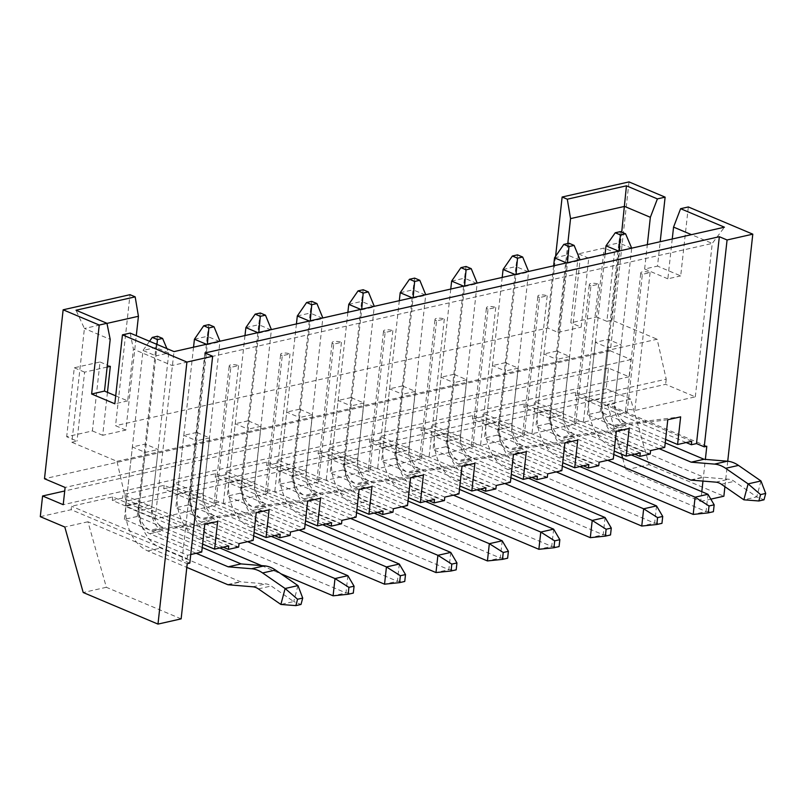 <?xml version="1.0" encoding="UTF-8"?>
<svg xmlns="http://www.w3.org/2000/svg" width="806" height="806" viewBox="0 0 806 806"><rect width="100%" height="100%" fill="white"/><g stroke="black" fill="none" stroke-linecap="round" stroke-linejoin="round"><path stroke-width="0.6" stroke-dasharray="4.03 3.02" d="M606.011 245.8L618.877 242.888L601.75 398.043A36.623 25.409 -102.7 0 0 623.723 443.401L703.406 477.051A3.708 2.579 -102.7 0 0 704.061 477.212L728.684 479.248A18.316 12.715 77.3 0 1 734.236 481.353L756.733 496.909L743.867 499.811M605.094 254.182L588.884 400.945A36.623 25.409 -102.7 0 0 610.867 446.312L631.33 454.947M620.408 231.604L618.877 242.888L631.773 248.329L618.907 251.24L601.78 406.395L614.646 403.484L631.692 248.167M760.975 480.96L756.733 496.909L764.007 499.811M665.222 442.887L625.627 426.162A18.306 12.705 77.3 0 1 614.646 403.484M659.157 448.66L612.772 429.074A18.306 12.705 77.3 0 1 601.78 406.395M156.979 344.424L155.921 355.879L143.025 350.439L155.89 347.527L138.753 502.682A36.623 25.409 -102.7 0 0 160.737 548.05L240.42 581.69A3.708 2.579 -102.7 0 0 241.075 581.851L265.698 583.887A18.316 12.715 77.3 0 1 271.249 585.992L293.737 601.548L280.881 604.45M149.533 341.27L143.025 350.439L125.897 505.584A36.623 25.409 -102.7 0 0 147.881 550.951L186.821 567.394M157.422 336.243L155.89 347.527L168.776 352.978L155.921 355.879L138.793 511.034L151.649 508.123L168.776 352.978L166.923 348.615M297.978 585.599L293.737 601.548L301.011 604.45M202.235 547.526L162.641 530.811A18.306 12.705 77.3 0 1 151.649 508.123M196.17 553.299L149.785 533.713A18.306 12.705 77.3 0 1 138.793 511.034M553.651 265.809L537.441 412.571A36.623 25.409 -102.7 0 0 559.424 457.939L579.887 466.573M554.528 257.839L567.384 254.938L550.307 409.67A36.623 25.409 -102.7 0 0 572.28 455.027L706.066 511.518L713.401 511.709M707.97 494.28L706.066 511.518L693.2 514.419M568.965 243.231L567.384 254.938L580.28 260.378L567.424 263.28L567.474 262.675M607.714 460.286L561.329 440.701A18.306 12.705 77.3 0 1 550.337 418.022L567.424 263.28L566.507 262.897M613.779 454.513L574.184 437.789A18.306 12.705 77.3 0 1 563.192 415.11L580.058 259.834M502.198 277.435L485.998 424.198A36.623 25.409 -102.7 0 0 507.982 469.566L528.434 478.2M503.085 269.466L515.941 266.564L498.864 421.296A36.623 25.409 -102.7 0 0 520.837 466.664L654.623 523.144L661.958 523.336M656.527 505.906L654.623 523.144L641.757 526.046M517.523 254.857L515.941 266.564L528.837 272.005L515.981 274.906L516.031 274.302M556.271 471.913L509.886 452.327A18.306 12.705 77.3 0 1 498.894 429.648L515.981 274.906L515.064 274.524M562.336 466.14L522.741 449.416A18.306 12.705 77.3 0 1 511.75 426.737L528.615 271.461M450.755 289.062L434.555 435.824A36.623 25.409 -102.7 0 0 456.539 481.192L476.991 489.826M451.642 281.093L464.498 278.191L447.421 432.923A36.623 25.409 -102.7 0 0 469.394 478.29L603.18 534.771L610.515 534.962M605.084 517.533L603.18 534.771L590.314 537.673M466.08 266.484L464.498 278.191L477.394 283.631L464.528 286.533L464.588 285.929M504.828 483.54L458.443 463.954A18.306 12.705 77.3 0 1 447.451 441.275L464.528 286.533L463.621 286.15M510.893 477.767L471.298 461.042A18.306 12.705 77.3 0 1 460.307 438.363L477.172 283.087M399.313 300.688L383.112 447.451A36.623 25.409 -102.7 0 0 405.096 492.819L425.548 501.453M400.199 292.719L413.055 289.817L395.978 444.549A36.623 25.409 -102.7 0 0 417.951 489.917L551.737 546.397L559.072 546.589M553.641 529.159L551.737 546.397L538.871 549.299M414.637 278.11L413.055 289.817L425.951 295.258L413.085 298.17L413.146 297.555M453.385 495.166L407 475.58A18.306 12.705 77.3 0 1 396.008 452.901L413.085 298.17L412.178 297.777M459.45 489.393L419.855 472.669A18.306 12.705 77.3 0 1 408.864 449.99L425.729 294.714M347.87 312.315L331.669 459.077A36.623 25.409 -102.7 0 0 353.653 504.445L374.105 513.079M348.756 304.346L361.612 301.444L344.535 456.176A36.623 25.409 -102.7 0 0 366.508 501.544L500.294 558.024L507.629 558.215M502.198 540.786L500.294 558.024L487.429 560.936M363.194 289.737L361.612 301.444L374.508 306.885L361.642 309.796L361.703 309.182M401.942 506.793L355.557 487.207A18.306 12.705 77.3 0 1 344.565 464.528L361.642 309.796L360.735 309.403M408.007 501.02L368.413 484.295A18.306 12.705 77.3 0 1 357.421 461.616L374.286 306.34M296.427 323.941L280.226 470.704A36.623 25.409 -102.7 0 0 302.21 516.072L322.662 524.706M297.313 315.972L310.169 313.071L293.092 467.802A36.623 25.409 -102.7 0 0 315.065 513.17L448.851 569.651L456.186 569.842M450.755 552.412L448.851 569.651L435.986 572.562M311.751 301.363L310.169 313.071L323.065 318.511L310.199 321.423L310.26 320.808M350.499 518.419L304.114 498.833A18.306 12.705 77.3 0 1 293.122 476.155L310.199 321.423L309.292 321.03M356.564 512.646L316.97 495.932A18.306 12.705 77.3 0 1 305.978 473.243L322.843 317.967M244.984 335.568L228.783 482.331A36.623 25.409 -102.7 0 0 250.767 527.698L271.219 536.333M245.87 327.599L258.726 324.697L241.649 479.429A36.623 25.409 -102.7 0 0 263.622 524.797L397.408 581.277L404.743 581.469M399.313 564.039L397.408 581.277L384.543 584.189M260.308 312.99L258.726 324.697L271.622 330.138L258.756 333.049L258.817 332.435M299.056 530.046L252.671 510.46A18.306 12.705 77.3 0 1 241.679 487.781L258.756 333.049L257.849 332.656M305.121 524.273L265.527 507.558A18.306 12.705 77.3 0 1 254.535 484.869L271.4 329.594M193.541 347.195L177.34 493.957A36.623 25.409 -102.7 0 0 199.324 539.325L219.776 547.959M194.427 339.225L207.283 336.324L190.196 491.055A36.623 25.409 -102.7 0 0 212.18 536.423L345.965 592.904L353.3 593.095M347.87 575.665L345.965 592.904L333.1 595.815M208.865 324.617L207.283 336.324L220.179 341.764L207.313 344.676L207.374 344.061M247.613 541.672L201.228 522.087A18.306 12.705 77.3 0 1 190.236 499.408L207.313 344.676L206.396 344.283M253.678 535.899L214.084 519.185A18.306 12.705 77.3 0 1 203.092 496.496L219.957 341.22M261.567 565.611L280.82 573.741M688.324 206.951L680.707 275.904L657.505 266.101L660.195 241.719M727.727 461.234L724.916 486.703M706.802 446.272L607.523 404.35L630.675 399.121L649.082 464.629L723.869 496.204M630.675 399.121L606.172 388.774L608.459 368.09L629.093 376.795L630.997 359.557L610.364 350.852L629.012 181.904M107.46 392.341L102.715 435.29L125.867 430.061L136.285 335.679M106.976 323.387L84.408 328.485L110.2 339.376M116.981 461.314L657.132 339.235L666.219 379.163L126.068 501.241L116.981 461.314L71.845 442.262L84.408 328.485L76.016 310.229M71.845 442.262L76.993 441.104L66.676 436.751L92.398 430.938L100.015 361.975L74.293 367.788L66.676 436.751M107.138 367.052L84.61 372.15L76.993 441.104M223.181 547.193L112.316 500.395L122.613 498.068L238.647 547.062M40.3 516.666L71.17 509.694L187.204 558.689L182.065 559.848L204.905 352.978M189.803 563.112L182.065 559.848M181.138 618.867L106.352 587.292L87.945 521.774L187.224 563.696M87.945 521.774L64.802 527.013M686.168 442.554L575.313 395.746L606.172 388.774M626.01 422.717L600.228 411.836L587.362 414.737L613.154 425.628L626.01 422.717A18.306 12.705 77.3 0 1 615.018 400.038L621.114 344.867L608.218 339.427L595.362 342.338L608.248 347.779L621.114 344.867M613.154 425.628A18.306 12.705 -102.7 0 1 602.163 402.94L608.248 347.779M665.605 439.431L627.652 423.412L680.637 416.843M634.725 454.181L523.87 407.373L534.156 405.055L650.2 454.05M548.785 423.462L574.567 434.343A18.306 12.705 -102.7 0 1 563.575 411.665L569.671 356.494L556.775 351.053L548.785 423.462L535.919 426.364L561.711 437.255A18.306 12.705 -102.7 0 1 550.72 414.566L556.805 359.405L543.919 353.965L535.919 426.364M556.775 351.053L543.919 353.965M564.895 442.998L511.911 449.577L561.842 470.654M583.282 465.808L472.427 418.999L482.713 416.682L598.757 465.677M497.342 435.089L523.124 445.97A18.306 12.705 -102.7 0 1 512.132 423.291L518.228 368.12L505.332 362.68L497.342 435.089L484.477 437.99L510.269 448.882A18.306 12.705 -102.7 0 1 499.277 426.193L505.362 371.032L492.466 365.592L484.477 437.99M505.332 362.68L492.466 365.592M513.452 454.624L460.468 461.203L510.4 482.28M531.839 477.434L420.984 430.626L431.27 428.308L547.314 477.303M445.899 446.715L471.681 457.596A18.306 12.705 -102.7 0 1 460.689 434.918L466.785 379.747L453.889 374.306L445.899 446.715L433.034 449.617L458.826 460.508A18.306 12.705 -102.7 0 1 447.834 437.819L453.919 382.659L441.023 377.218L433.034 449.617M453.889 374.306L441.023 377.218M462.009 466.261L409.025 472.83L458.957 493.907M480.396 489.061L369.541 442.252L379.828 439.935L495.871 488.93M394.456 458.342L420.238 469.223A18.306 12.705 -102.7 0 1 409.247 446.544L415.342 391.373L402.446 385.933L394.456 458.342L381.591 461.244L407.383 472.135A18.306 12.705 -102.7 0 1 396.391 449.446L402.476 394.285L389.58 388.845L381.591 461.244M402.446 385.933L389.58 388.845M410.566 477.887L357.582 484.456L407.514 505.533M428.953 500.687L318.098 453.879L328.385 451.562L444.428 500.556M343.003 469.969L368.795 480.85A18.306 12.705 -102.7 0 1 357.804 458.171L363.899 403L351.003 397.56L343.003 469.969L330.148 472.87L355.93 483.761A18.306 12.705 -102.7 0 1 344.948 461.072L351.033 405.912L338.137 400.471L330.148 472.87M351.003 397.56L338.137 400.471M359.113 489.514L306.139 496.083L356.061 517.16M377.51 512.314L266.655 465.505L276.942 463.188L392.985 512.183M291.56 481.595L317.352 492.476A18.306 12.705 -102.7 0 1 306.361 469.797L312.456 414.637L299.56 409.186L291.56 481.595L278.705 484.497L304.487 495.388A18.306 12.705 -102.7 0 1 293.505 472.699L299.59 417.538L286.694 412.098L278.705 484.497M299.56 409.186L286.694 412.098M307.67 501.141L254.696 507.709L304.618 528.786M326.067 523.94L215.212 477.132L225.499 474.815L341.543 523.809M240.117 493.222L265.909 504.103A18.306 12.705 -102.7 0 1 254.918 481.424L261.013 426.263L248.117 420.813L240.117 493.222L227.262 496.123L253.044 507.014A18.306 12.705 -102.7 0 1 242.062 484.325L248.147 429.165L235.251 423.724L227.262 496.123M248.117 420.813L235.251 423.724M256.227 512.767L203.253 519.336L253.175 540.413M274.624 535.567L163.759 488.768L174.056 486.441L290.1 535.436M188.675 504.848L214.467 515.729A18.306 12.705 -102.7 0 1 203.475 493.05L209.57 437.89L196.674 432.439L188.675 504.848L175.819 507.75L201.601 518.641A18.306 12.705 -102.7 0 1 190.619 495.952L196.704 440.791L183.808 435.351L175.819 507.75M196.674 432.439L183.808 435.351M204.784 524.394L151.8 530.963L164.666 528.051L217.65 521.482M151.8 530.963L201.732 552.039M228.743 545.934L112.699 496.939L71.543 506.249L71.17 509.694M112.316 500.395L112.699 496.939M239.029 543.617L122.986 494.622L122.613 498.068M145.261 452.418L139.166 507.579A18.306 12.705 -102.7 0 0 150.158 530.267L163.024 527.356A18.306 12.705 77.3 0 1 152.032 504.677L158.117 449.516L145.231 444.066L132.365 446.977L145.261 452.418L158.117 449.516M163.024 527.356L137.232 516.475L124.376 519.376L150.158 530.267M202.618 544.08L164.666 528.051M190.75 554.528L187.586 555.243L71.543 506.249M187.586 555.243L187.204 558.689M280.186 534.307L164.142 485.313L122.986 494.622M163.759 488.768L164.142 485.313M290.472 531.99L174.428 482.985L174.056 486.441M331.629 522.681L215.585 473.686L174.428 482.985M215.212 477.132L215.585 473.686M341.915 520.364L225.881 471.359L225.499 474.815M383.072 511.054L267.028 462.06L225.881 471.359M266.655 465.505L267.028 462.06M393.358 508.737L277.324 459.732L276.942 463.188M434.515 499.428L318.471 450.433L277.324 459.732M318.098 453.879L318.471 450.433M444.801 497.101L328.767 448.106L328.385 451.562M485.958 487.801L369.914 438.807L328.767 448.106M369.541 442.252L369.914 438.807M496.244 485.474L380.21 436.479L379.828 439.935M537.4 476.175L421.357 427.18L380.21 436.479M420.984 430.626L421.357 427.18M547.687 473.847L431.653 424.853L431.27 428.308M588.843 464.548L472.8 415.553L431.653 424.853M472.427 418.999L472.8 415.553M599.13 462.221L483.096 413.226L482.713 416.682M640.286 452.922L524.253 403.927L483.096 413.226M523.87 407.373L524.253 403.927M209.57 437.89L196.704 440.791M269.093 509.855L216.109 516.424L203.253 519.336M216.109 516.424L254.061 532.454M261.013 426.263L248.147 429.165M320.536 498.229L267.552 504.798L254.696 507.709M267.552 504.798L305.504 520.827M312.456 414.637L299.59 417.538M371.979 486.602L318.995 493.171L306.139 496.083M318.995 493.171L356.947 509.201M363.899 403L351.033 405.912M423.422 474.976L370.438 481.545L357.582 484.456M370.438 481.545L408.39 497.574M415.342 391.373L402.476 394.285M474.865 463.349L421.881 469.918L409.025 472.83M421.881 469.918L459.833 485.947M466.785 379.747L453.919 382.659M526.308 451.723L473.324 458.292L460.468 461.203M473.324 458.292L511.276 474.311M518.228 368.12L505.362 371.032M577.751 440.096L524.766 446.665L511.911 449.577M524.766 446.665L562.719 462.684M569.671 356.494L556.805 359.405M629.194 428.47L576.209 435.039L563.354 437.95L613.285 459.027M576.209 435.039L614.162 451.058M616.338 431.371L563.354 437.95M230.818 367.365A5.491 1.763 -173.7 0 1 229.216 365.884A5.491 1.763 -173.7 0 1 232.672 364.644A5.491 1.763 -173.7 0 1 238.536 365.612L230.818 367.365L215.595 505.271A5.491 1.763 -173.7 0 1 213.993 503.8A5.491 1.763 -173.7 0 1 217.449 502.551A5.491 1.763 -173.7 0 1 223.312 503.528L267.038 493.645A5.491 1.763 -173.7 0 1 265.436 492.174A5.491 1.763 -173.7 0 1 268.892 490.925A5.491 1.763 -173.7 0 1 274.755 491.902L318.481 482.018A5.491 1.763 -173.7 0 1 316.879 480.547A5.491 1.763 -173.7 0 1 320.335 479.298A5.491 1.763 -173.7 0 1 326.198 480.275L369.924 470.392A5.491 1.763 -173.7 0 1 368.322 468.921A5.491 1.763 -173.7 0 1 371.778 467.671A5.491 1.763 -173.7 0 1 377.641 468.649L421.367 458.765A5.491 1.763 -173.7 0 1 419.765 457.294A5.491 1.763 -173.7 0 1 423.221 456.045A5.491 1.763 -173.7 0 1 429.084 457.022L472.81 447.139A5.491 1.763 -173.7 0 1 471.208 445.668A5.491 1.763 -173.7 0 1 474.663 444.418A5.491 1.763 -173.7 0 1 480.527 445.396L524.253 435.512A5.491 1.763 -173.7 0 1 522.651 434.041A5.491 1.763 -173.7 0 1 526.106 432.792A5.491 1.763 -173.7 0 1 531.97 433.769L575.696 423.885A5.491 1.763 -173.7 0 1 574.094 422.415A5.491 1.763 -173.7 0 1 577.549 421.165A5.491 1.763 -173.7 0 1 583.413 422.143L627.139 412.259A5.491 1.763 -173.7 0 1 625.537 410.778A5.491 1.763 -173.7 0 1 628.992 409.539A5.491 1.763 -173.7 0 1 634.856 410.516L695.306 396.854L665.645 384.331L125.494 506.41L155.145 518.933L215.595 505.271M238.536 365.612L223.312 503.528M282.261 355.738A5.491 1.763 -173.7 0 1 280.659 354.257A5.491 1.763 -173.7 0 1 284.115 353.018A5.491 1.763 -173.7 0 1 289.979 353.985L282.261 355.738L267.038 493.645M289.979 353.985L274.755 491.902M333.704 344.102A5.491 1.763 -173.7 0 1 332.102 342.631A5.491 1.763 -173.7 0 1 335.558 341.391A5.491 1.763 -173.7 0 1 341.422 342.359L333.704 344.102L318.481 482.018M341.422 342.359L326.198 480.275M385.147 332.475A5.491 1.763 -173.7 0 1 383.545 331.004A5.491 1.763 -173.7 0 1 387.001 329.765A5.491 1.763 -173.7 0 1 392.865 330.732L385.147 332.475L369.924 470.392M392.865 330.732L377.641 468.649M436.59 320.848A5.491 1.763 -173.7 0 1 434.988 319.377A5.491 1.763 -173.7 0 1 438.444 318.138A5.491 1.763 -173.7 0 1 444.308 319.105L436.59 320.848L421.367 458.765M444.308 319.105L429.084 457.022M488.033 309.222A5.491 1.763 -173.7 0 1 486.431 307.751A5.491 1.763 -173.7 0 1 489.887 306.512A5.491 1.763 -173.7 0 1 495.75 307.479L488.033 309.222L472.81 447.139M495.75 307.479L480.527 445.396M539.476 297.595A5.491 1.763 -173.7 0 1 537.874 296.124A5.491 1.763 -173.7 0 1 541.33 294.885A5.491 1.763 -173.7 0 1 547.193 295.852L539.476 297.595L524.253 435.512M547.193 295.852L531.97 433.769M590.919 285.969A5.491 1.763 -173.7 0 1 589.317 284.498A5.491 1.763 -173.7 0 1 592.773 283.259A5.491 1.763 -173.7 0 1 598.636 284.226L590.919 285.969L575.696 423.885M598.636 284.226L583.413 422.143M642.362 274.342A5.491 1.763 -173.7 0 1 640.76 272.871A5.491 1.763 -173.7 0 1 644.216 271.632A5.491 1.763 -173.7 0 1 650.079 272.599L642.362 274.342L627.139 412.259M650.079 272.599L634.856 410.516M124.376 519.376L132.365 446.977M137.232 516.475L145.231 444.066M650.583 450.594L534.539 401.6L534.156 405.055M667.781 419.745L614.797 426.324L627.652 423.412M614.797 426.324L664.728 447.401M691.729 441.295L575.696 392.3L534.539 401.6M575.313 395.746L575.696 392.3M587.362 414.737L595.362 342.338M600.228 411.836L608.218 339.427M622.675 458.261L625.93 469.858L700.716 501.433L701.794 491.67M702.963 481.091L705.361 459.38M607.523 404.35L621.527 454.171M700.716 501.433L710.832 499.146M625.93 469.858L649.082 464.629M672.244 238.999L667.852 278.816L680.707 275.904M667.852 278.816L644.639 269.013L657.505 266.101M644.639 269.013L647.339 244.631M596.541 316.99L606.858 321.342L614.474 252.389L604.157 248.036L578.436 253.85L570.819 322.803L596.541 316.99L604.157 248.036M614.474 252.389L588.753 258.202L581.136 327.155L570.819 322.803M588.753 258.202L578.436 253.85M106.352 587.292L83.209 592.521M130.169 333.1L133.403 349.179L172.091 365.511L712.242 243.422L691.467 234.657M115.711 395.837L127.701 400.894L133.403 349.179M127.701 400.894L114.835 403.796M608.459 368.09L64.732 490.975M629.093 376.795L63.211 504.687M630.997 359.557L65.115 487.449M610.364 350.852L44.491 478.744M84.61 372.15L74.293 367.788M110.331 366.337L100.015 361.975M102.715 435.29L92.398 430.938M125.867 430.061L115.55 425.699L130.018 294.684M567.807 243.493L557.994 332.394L547.677 328.032L115.55 425.699M555.596 256.298L547.677 328.032M606.858 321.342L612.006 320.184L657.132 339.235M557.994 332.394L581.136 327.155M666.219 379.163L665.645 384.331M126.068 501.241L125.494 506.41M155.145 518.933L174.005 351.607M695.306 396.854L712.242 243.422L724.443 227.201M612.006 320.184L621.718 232.158M721.37 484.255L734.236 481.353M588.884 400.945L601.75 398.043M612.772 429.074L625.627 426.162M715.829 482.149L728.684 479.248M691.195 480.124L704.061 477.212M690.551 479.953L703.406 477.051M610.867 446.312L623.723 443.401M258.383 588.894L271.249 585.992M125.897 505.584L138.753 502.682M149.785 533.713L162.641 530.811M252.832 586.798L265.698 583.887M228.209 584.763L241.075 581.851M227.564 584.592L240.42 581.69M147.881 550.951L160.737 548.05M537.441 412.571L550.307 409.67M550.337 418.022L563.192 415.11M561.329 440.701L574.184 437.789M559.424 457.939L572.28 455.027M485.998 424.198L498.864 421.296M498.894 429.648L511.75 426.737M509.886 452.327L522.741 449.416M507.982 469.566L520.837 466.664M434.555 435.824L447.421 432.923M447.451 441.275L460.307 438.363M458.443 463.954L471.298 461.042M456.539 481.192L469.394 478.29M383.112 447.451L395.978 444.549M396.008 452.901L408.864 449.99M407 475.58L419.855 472.669M405.096 492.819L417.951 489.917M331.669 459.077L344.535 456.176M344.565 464.528L357.421 461.616M355.557 487.207L368.413 484.295M353.653 504.445L366.508 501.544M280.226 470.704L293.092 467.802M293.122 476.155L305.978 473.243M304.114 498.833L316.97 495.932M302.21 516.072L315.065 513.17M228.783 482.331L241.649 479.429M241.679 487.781L254.535 484.869M252.671 510.46L265.527 507.558M250.767 527.698L263.622 524.797M177.34 493.957L190.196 491.055M190.236 499.408L203.092 496.496M201.228 522.087L214.084 519.185M199.324 539.325L212.18 536.423M602.163 402.94L615.018 400.038M574.567 434.343L561.711 437.255M563.575 411.665L550.72 414.566M523.124 445.97L510.269 448.882M512.132 423.291L499.277 426.193M471.681 457.596L458.826 460.508M460.689 434.918L447.834 437.819M420.238 469.223L407.383 472.135M409.247 446.544L396.391 449.446M368.795 480.85L355.93 483.761M357.804 458.171L344.948 461.072M317.352 492.476L304.487 495.388M306.361 469.797L293.505 472.699M265.909 504.103L253.044 507.014M254.918 481.424L242.062 484.325M214.467 515.729L201.601 518.641M203.475 493.05L190.619 495.952M139.166 507.579L152.032 504.677M213.993 503.8L229.216 365.884M265.436 492.174L280.659 354.257M316.879 480.547L332.102 342.631M368.322 468.921L383.545 331.004M419.765 457.294L434.988 319.377M471.208 445.668L486.431 307.751M522.651 434.041L537.874 296.124M574.094 422.415L589.317 284.498M625.537 410.778L640.76 272.871"/><path stroke-width="1.21" d="M758.859 500.979L764.007 499.811L765.7 493.433L760.552 494.602L758.859 500.979L743.867 499.811L748.109 483.872L725.622 468.316A36.633 25.419 -102.7 0 0 714.529 464.105L691.175 462.181L659.157 448.66M760.552 494.602L748.109 483.872L760.975 480.96L738.477 465.405A36.633 25.419 -102.7 0 0 727.385 461.203L704.041 459.269L665.222 442.887M631.33 454.947L690.551 479.953A3.708 2.579 -102.7 0 0 691.195 480.124L715.829 482.149A18.316 12.715 77.3 0 1 721.37 484.255L743.867 499.811M615.26 232.763L620.418 234.939L625.567 233.78L620.408 231.604L615.26 232.763L606.011 245.8L605.094 254.182M620.418 234.939L618.927 251.049M625.567 233.78L631.692 248.167M618.625 251.119L606.011 245.8M765.7 493.433L760.975 480.96M691.175 462.181L704.041 459.269M295.873 605.618L301.011 604.45L302.713 598.072L297.565 599.241L295.873 605.618L280.881 604.45L285.123 588.511L262.625 572.955A36.633 25.419 -102.7 0 0 251.532 568.744L228.189 566.82L196.17 553.299M297.565 599.241L285.123 588.511L297.978 585.599L275.491 570.043A36.633 25.419 -102.7 0 0 264.398 565.842L241.054 563.908L202.235 547.526M186.821 567.394L227.564 584.592A3.708 2.579 -102.7 0 0 228.209 584.763L252.832 586.798A18.316 12.715 77.3 0 1 258.383 588.894L280.881 604.45M152.274 337.402L157.432 339.588L162.58 338.419L157.422 336.243L152.274 337.402L149.533 341.27M157.432 339.588L156.979 344.424M162.58 338.419L166.923 348.615M302.713 598.072L297.978 585.599M228.189 566.82L241.054 563.908M568.965 243.231L563.817 244.389L568.976 246.565L574.124 245.407L568.965 243.231M563.817 244.389L554.528 257.839L553.651 265.809M714.166 504.808L709.018 505.977L708.262 512.868L713.401 511.709L714.166 504.808L707.97 494.28L613.779 454.513M709.018 505.977L695.104 497.181L707.97 494.28M708.262 512.868L693.2 514.419L695.104 497.181L607.714 460.286M567.474 262.675L568.976 246.565M566.507 262.897L554.528 257.839M580.058 259.834L574.124 245.407M579.887 466.573L693.2 514.419M517.523 254.857L512.374 256.016L517.533 258.192L522.681 257.033L517.523 254.857M512.374 256.016L503.085 269.466L502.198 277.435M662.723 516.434L657.575 517.603L656.819 524.494L661.958 523.336L662.723 516.434L656.527 505.906L562.336 466.14M657.575 517.603L643.662 508.808L656.527 505.906M656.819 524.494L641.757 526.046L643.662 508.808L556.271 471.913M516.031 274.302L517.533 258.192M515.064 274.524L503.085 269.466M528.615 271.461L522.681 257.033M528.434 478.2L641.757 526.046M466.08 266.484L460.931 267.642L466.09 269.819L471.238 268.66L466.08 266.484M460.931 267.642L451.642 281.093L450.755 289.062M611.28 528.061L606.132 529.23L605.377 536.121L610.515 534.962L611.28 528.061L605.084 517.533L510.893 477.767M606.132 529.23L592.219 520.434L605.084 517.533M605.377 536.121L590.314 537.673L592.219 520.434L504.828 483.54M464.588 285.929L466.09 269.819M463.621 286.15L451.642 281.093M477.172 283.087L471.238 268.66M476.991 489.826L590.314 537.673M414.637 278.11L409.488 279.269L414.647 281.455L419.795 280.286L414.637 278.11M409.488 279.269L400.199 292.719L399.313 300.688M559.838 539.688L554.689 540.856L553.934 547.748L559.072 546.589L559.838 539.688L553.641 529.159L459.45 489.393M554.689 540.856L540.776 532.061L553.641 529.159M553.934 547.748L538.871 549.299L540.776 532.061L453.385 495.166M413.146 297.555L414.647 281.455M412.178 297.777L400.199 292.719M425.729 294.714L419.795 280.286M425.548 501.453L538.871 549.299M363.194 289.737L358.045 290.895L363.204 293.082L368.352 291.913L363.194 289.737M358.045 290.895L348.756 304.346L347.87 312.315M508.395 551.314L503.246 552.483L502.491 559.374L507.629 558.215L508.395 551.314L502.198 540.786L408.007 501.02M503.246 552.483L489.333 543.687L502.198 540.786M502.491 559.374L487.429 560.936L489.333 543.687L401.942 506.793M361.703 309.182L363.204 293.082M360.735 309.403L348.756 304.346M374.286 306.34L368.352 291.913M374.105 513.079L487.429 560.936M311.751 301.363L306.602 302.522L311.761 304.708L316.909 303.54L311.751 301.363M306.602 302.522L297.313 315.972L296.427 323.941M456.952 562.941L451.803 564.109L451.048 571.001L456.186 569.842L456.952 562.941L450.755 552.412L356.564 512.646M451.803 564.109L437.89 555.314L450.755 552.412M451.048 571.001L435.986 572.562L437.89 555.314L350.499 518.419M310.26 320.808L311.761 304.708M309.292 321.03L297.313 315.972M322.843 317.967L316.909 303.54M322.662 524.706L435.986 572.562M260.308 312.99L255.159 314.149L260.318 316.335L265.466 315.166L260.308 312.99M255.159 314.149L245.87 327.599L244.984 335.568M405.509 574.567L400.36 575.736L399.605 582.627L404.743 581.469L405.509 574.567L399.313 564.039L305.121 524.273M400.36 575.736L386.447 566.94L399.313 564.039M399.605 582.627L384.543 584.189L386.447 566.94L299.056 530.046M258.817 332.435L260.318 316.335M257.849 332.656L245.87 327.599M271.4 329.594L265.466 315.166M271.219 536.333L384.543 584.189M208.865 324.617L203.716 325.775L208.875 327.961L214.023 326.793L208.865 324.617M203.716 325.775L194.427 339.225L193.541 347.195M354.066 586.194L348.917 587.362L348.162 594.254L353.3 593.095L354.066 586.194L347.87 575.665L253.678 535.899M348.917 587.362L335.004 578.567L347.87 575.665M348.162 594.254L333.1 595.815L335.004 578.567L247.613 541.672M207.374 344.061L208.875 327.961M206.396 344.283L194.427 339.225M219.957 341.22L214.023 326.793M219.776 547.959L261.567 565.611M280.82 573.741L333.1 595.815M660.195 241.719L665.121 197.148L629.012 181.904L562.135 197.017L555.596 256.298M691.467 234.657L673.564 227.091L680.607 208.694L688.324 206.951L752.794 234.163L727.727 461.234M724.916 486.703L723.869 496.204L710.832 499.146M136.285 335.679L138.431 316.284L106.976 323.387M107.46 392.341L110.331 366.337L107.138 367.052M91.632 394.003L114.835 403.796L122.452 334.843L186.921 362.065L157.986 624.096L83.209 592.521L64.802 527.013L40.3 516.666L42.587 495.982L63.211 504.687L65.115 487.449L44.491 478.744L63.14 309.796L99.239 325.04L91.632 394.003L104.488 391.091L115.711 395.837M223.181 547.193L228.36 549.39L238.647 547.062L239.029 543.617L253.175 540.413L256.227 512.767L269.093 509.855L266.04 537.511L280.186 534.307L279.803 537.763L290.1 535.436L290.472 531.99L304.618 528.786L307.67 501.141L320.536 498.229L317.483 525.885L331.629 522.681L331.246 526.137L341.543 523.809L341.915 520.364L356.061 517.16L359.113 489.514L371.979 486.602L368.926 514.258L383.072 511.054L382.689 514.51L392.985 512.183L393.358 508.737L407.514 505.533L410.566 477.887L423.422 474.976L420.369 502.632L434.515 499.428L434.132 502.884L444.428 500.556L444.801 497.101L458.957 493.907L462.009 466.261L474.865 463.349L471.812 491.005L485.958 487.801L485.575 491.247L495.871 488.93L496.244 485.474L510.4 482.28L513.452 454.624L526.308 451.723L523.255 479.379L537.4 476.175L537.018 479.62L547.314 477.303L547.687 473.847L561.842 470.654L564.895 442.998L577.751 440.096L574.698 467.752L588.843 464.548L588.471 467.994L598.757 465.677L599.13 462.221L613.285 459.027L616.338 431.371L629.194 428.47L626.141 456.125L640.286 452.922L639.914 456.367L650.2 454.05L650.583 450.594L664.728 447.401L667.781 419.745L680.637 416.843L677.584 444.499L665.605 439.431M157.986 624.096L181.138 618.867L187.224 563.696L189.803 563.112L212.643 356.252L204.905 352.978L719.335 236.712L696.495 443.582L704.232 446.846L706.802 446.272L705.361 459.38M686.168 442.554L691.357 444.741L696.495 443.582M639.914 456.367L634.725 454.181M588.471 467.994L583.282 465.808M537.018 479.62L531.839 477.434M485.575 491.247L480.396 489.061M434.132 502.884L428.953 500.687M382.689 514.51L377.51 512.314M331.246 526.137L326.067 523.94M279.803 537.763L274.624 535.567M190.75 554.528L201.732 552.039L204.784 524.394L217.65 521.482L214.598 549.138L202.618 544.08M228.36 549.39L228.743 545.934L214.598 549.138M254.061 532.454L266.04 537.511M305.504 520.827L317.483 525.885M356.947 509.201L368.926 514.258M408.39 497.574L420.369 502.632M459.833 485.947L471.812 491.005M511.276 474.311L523.255 479.379M562.719 462.684L574.698 467.752M614.162 451.058L626.141 456.125M691.357 444.741L691.729 441.295L677.584 444.499M704.232 446.846L727.072 239.976L719.335 236.712M701.794 491.67L702.963 481.091M621.527 454.171L622.675 458.261M673.564 227.091L672.244 238.999M657.404 198.891L650.351 217.298L624.569 206.407L570.547 218.617L567.293 199.203L626.453 185.823L657.404 198.891L665.121 197.148M647.339 244.631L650.351 217.298M680.607 208.694L724.443 227.201L174.005 351.607L130.169 333.1L122.452 334.843M99.239 325.04L106.956 323.297L110.2 339.376L104.488 391.091M64.732 490.975L42.587 495.982M106.956 323.297L76.016 310.229L135.176 296.86L130.018 294.684L63.14 309.796M135.176 296.86L138.431 316.284M570.547 218.617L567.807 243.493M567.293 199.203L562.135 197.017M621.718 232.158L626.453 185.823M186.921 362.065L212.643 356.252M727.072 239.976L752.794 234.163M725.622 468.316L738.477 465.405M714.529 464.105L727.385 461.203M262.625 572.955L275.491 570.043M251.532 568.744L264.398 565.842"/></g></svg>
